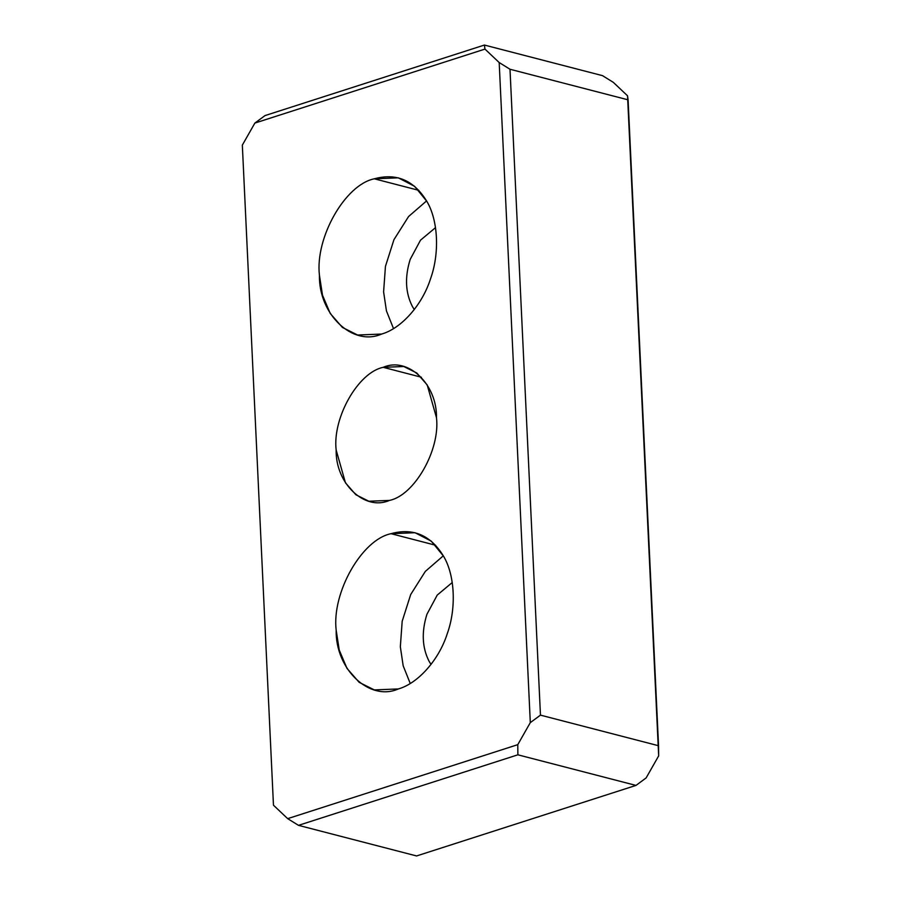 <?xml version="1.0" encoding="UTF-8"?>
<svg xmlns="http://www.w3.org/2000/svg" width="901" height="901" viewBox="0 0 901 901"><rect width="100%" height="100%" fill="white"/><g stroke="black" fill="none" stroke-linecap="round" stroke-linejoin="round"><path stroke-width="1.35" d="M398.355 688.95C418.087 683.375 438.945 659.847 447.211 633.831C456.503 608.254 454.949 575.12 443.54 556.199L431.331 541.197L415.057 532.716L391.034 533.685L435.588 545.229L391.034 533.685C413.154 527.637 430.655 535.138 443.54 556.199C454.949 575.12 456.503 608.254 447.211 633.831C438.945 659.847 418.087 683.375 398.355 688.95C369.556 701.721 335.352 669.375 336.163 630.126C331.737 592.565 361.909 539.519 391.034 533.685C361.909 539.519 331.737 592.565 336.163 630.126L339.238 650.083L346.998 668.407L359.172 682.339L374.32 689.907L398.355 688.95M435.498 227.649L420.508 240.173L410.203 259.364C404.65 277.125 405.394 292.859 412.433 306.565L414.28 309.539L412.433 306.565C405.394 292.859 404.65 277.125 410.203 259.364L420.508 240.173L435.498 227.649M418.852 190.348L374.298 178.803C345.173 184.637 315.001 237.684 319.427 275.244L322.502 295.201L330.262 313.514L342.436 327.446L357.584 335.026L381.619 334.057C352.82 346.84 318.616 314.494 319.427 275.244C315.001 237.684 345.173 184.637 374.298 178.803C396.417 172.755 413.919 180.256 426.815 201.317C438.213 220.238 439.767 253.372 430.475 278.95C422.209 304.966 401.35 328.493 381.619 334.057C401.35 328.493 422.209 304.966 430.475 278.95C439.767 253.372 438.213 220.238 426.815 201.317L414.595 186.316L398.321 177.835L374.298 178.803L418.852 190.348M393.5 328.572L386.439 310.901L383.601 291.879L385.448 266.369L393.962 239.643L408.592 216.51L426.578 200.912L408.592 216.51L393.962 239.643L385.448 266.369L383.601 291.879L386.439 310.901L393.5 328.572M421.375 377.226L383.184 367.326C358.226 372.338 332.356 417.794 336.152 450.004L345.443 482.801L355.872 494.75L368.869 501.238L389.457 500.415C364.781 511.363 335.465 483.646 336.152 450.004C332.356 417.794 358.226 372.338 383.184 367.326C407.86 356.379 437.176 384.096 436.489 417.737C440.285 449.948 414.415 495.404 389.457 500.415C414.415 495.404 440.285 449.948 436.489 417.737L427.209 384.941L416.769 372.991L403.772 366.504L383.184 367.326L421.375 377.226M627.535 95.799L658.665 755.883L658.552 745.735L540.465 715.135L530.306 722.625L517.771 744.665L517.884 754.813L635.982 785.413L646.13 777.923L658.665 755.883L646.13 777.923L635.982 785.413L416.589 855.95L635.982 785.413L517.884 754.813L298.49 825.35L416.589 855.95L298.49 825.35L517.884 754.813L517.771 744.665L287.678 818.649L298.49 825.35L287.678 818.649L273.465 805.201L242.335 145.117L273.465 805.201L287.678 818.649L517.771 744.665L530.306 722.625L540.465 715.135L658.552 745.735L628.087 99.842L510 69.253L540.465 715.135L510 69.253L499.188 62.541L530.306 722.625L499.188 62.541L484.963 49.093L254.87 123.077L242.335 145.117L254.87 123.077L265.018 115.587L484.411 45.05L602.51 75.65L613.322 82.351L602.51 75.65L484.411 45.05L265.018 115.587L254.87 123.077L484.963 49.093L484.411 45.05L484.963 49.093L499.188 62.541L510 69.253L628.087 99.842L627.535 95.799L613.322 82.351L627.535 95.799M242.335 145.117L273.465 805.201L242.335 145.117M410.237 683.454L403.175 665.794L400.337 646.76L402.184 621.251L410.698 594.525L425.328 571.392L443.315 555.804L425.328 571.392L410.698 594.525L402.184 621.251L400.337 646.76L403.175 665.794L410.237 683.454M431.016 664.42L429.169 661.447C422.13 647.74 421.386 632.006 426.939 614.245L437.244 595.065L452.234 582.53L437.244 595.065L426.939 614.245C421.386 632.006 422.13 647.74 429.169 661.447L431.016 664.42"/></g></svg>
